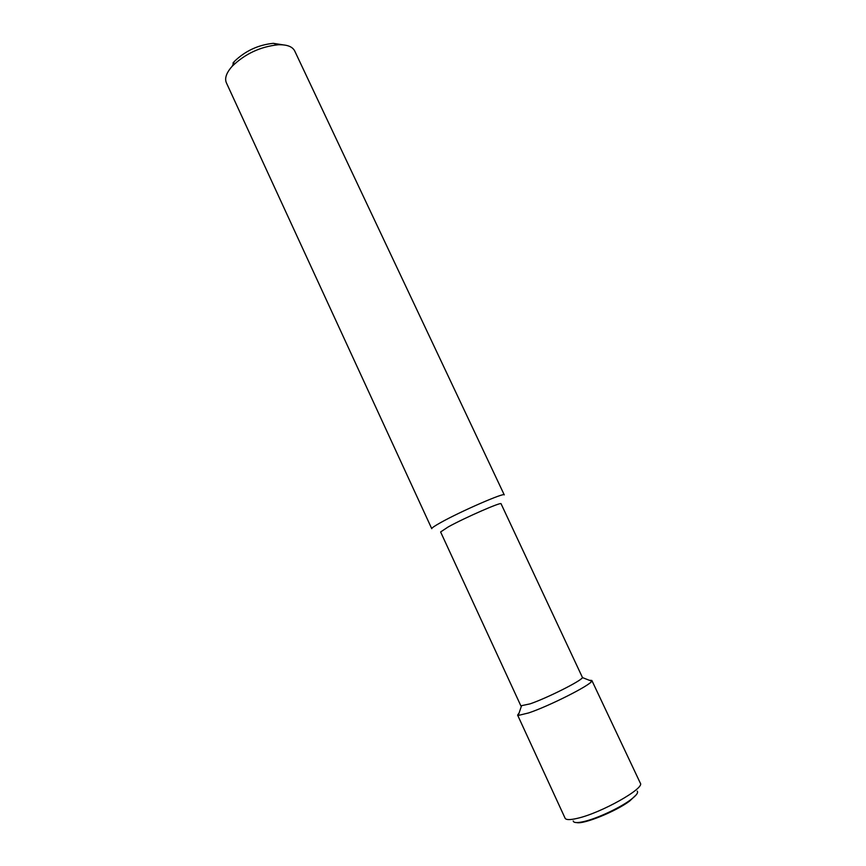 <?xml version="1.0" encoding="UTF-8"?>
<svg xmlns="http://www.w3.org/2000/svg" width="866" height="866" viewBox="0 0 866 866"><rect width="100%" height="100%" fill="white"/><g stroke="black" fill="none" stroke-linecap="round" stroke-linejoin="round"><path stroke-width="1.3" d="M226.372 82.79C224.63 78.752 226.069 73.827 230.681 68.003L232.272 66.173C245.11 53.779 260.417 46.645 278.17 44.772C286.938 44.502 292.437 46.558 294.689 50.932L504.261 494.887C505.159 492.018 460.625 511.362 440.74 522.555C434.57 525.998 431.571 528.043 431.755 528.693L226.372 82.79M582.504 677.613C581.01 681.001 547.096 698.039 530.122 703.852L520.856 705.822L440.61 531.962L448.231 526.918C464.89 517.684 501.825 501.544 501.068 503.774L582.504 677.613L591.695 681.206L591.857 680.47L589.248 680.254M519.113 712.956L517.608 715.1L518.279 715.446L528.704 712.913C549.163 706.071 590.19 685.352 591.695 681.206M517.608 715.1L565.108 818.24C566.05 820.005 570.153 820.037 577.427 818.316C601.026 813.066 645.094 788.244 640.331 783.167L591.857 680.47M573.205 820.979C573.595 822.906 577.178 823.09 583.955 821.531C596.793 818.597 619.396 808.13 630.253 800.076C636.164 795.702 638.491 792.726 637.235 791.123M636.196 794.858L629.625 801.072C615.769 811.496 583.684 824.486 576.734 822.592M283.399 44.891L273.266 43.332C258.187 44.902 245.208 50.953 234.318 61.497L232.965 63.056M521.429 706.082L518.279 715.446M234.318 61.497L232.272 66.173M273.266 43.332L278.17 44.772"/></g></svg>
